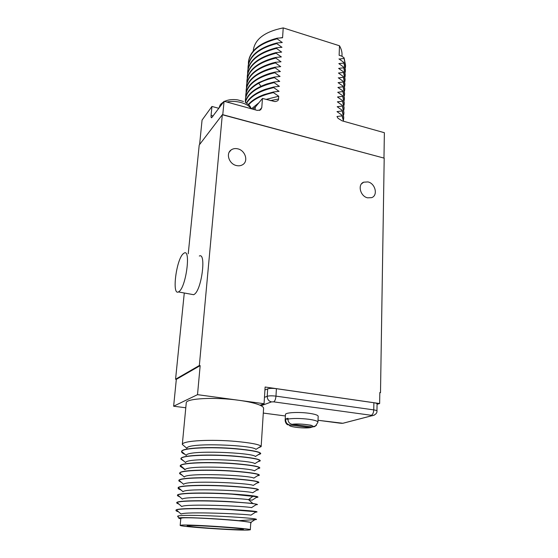 <?xml version="1.0" encoding="UTF-8"?>
<svg xmlns="http://www.w3.org/2000/svg" width="558" height="558" viewBox="0 0 558 558"><rect width="100%" height="100%" fill="white"/><g stroke="black" fill="none" stroke-linecap="round" stroke-linejoin="round"><path stroke-width="0.84" d="M377.069 404.257L379.642 403.539L265.12 387.022L264.06 403.72L238.894 400.295C214.781 396.843 185.786 398.433 186.253 402.848L186.246 402.974M340.122 423.187L318.018 420.279L342.849 423.271L371.921 415.703C371.105 416.108 377.403 414.929 376.957 411.002L377.075 403.894C377.02 403.441 375.959 403.057 373.888 402.743L276.405 388.689C272.534 388.215 269.626 388.277 267.68 388.863L264.931 389.986M261.165 446.54L263.585 408.442C263.697 407.417 262.511 406.343 260.028 405.213C255.62 403.288 248.575 401.648 238.894 400.295L197.511 394.659L173.629 406.21L185.786 407.779M379.642 403.539L379.817 392.532L380.5 392.637L384.197 158.158L222.314 114.739L199.213 145.031L188.234 253.813M184.279 292.999L175.568 379.245L176.328 379.349L173.629 406.21M186.253 402.848L182.313 444.426C182.543 440.555 211.67 439.195 235.846 441.413C250.73 442.829 259.121 444.419 261.011 446.184L261.158 446.609L258.368 447.844M258.438 454.575L260.398 453.94L259.979 453.598M260.712 453.64L260.719 453.542C260.258 451.806 251.791 450.173 235.316 448.639C210.624 446.463 181.043 447.781 181.601 451.568L181.587 451.68M181.601 451.568L181.65 451.513C182.166 447.879 211.217 446.7 235.302 448.813C250.047 450.153 258.452 451.638 260.509 453.263L260.712 453.71L258.068 454.812M259.798 467.974L259.805 467.862C259.324 466.411 250.793 464.981 234.207 463.572C209.348 461.578 179.62 462.589 180.22 465.979L180.534 465.609C182.71 462.61 210.973 461.905 234.193 463.754C248.68 464.947 257.112 466.223 259.484 467.583L259.798 468.029L257.461 468.866M260.258 460.789L260.265 460.678C259.791 459.088 251.288 457.553 234.765 456.081C209.989 453.996 180.332 455.161 180.911 458.753L181.001 458.641C181.831 455.244 210.785 454.254 234.751 456.263C249.377 457.525 257.796 458.906 260.007 460.399L260.251 460.852L257.782 461.815M180.534 465.609L185.137 469.578C188.151 464.842 251.365 467.792 254.336 470.868L259.484 467.576M181.001 458.641L185.591 462.582C186.323 457.204 252.244 460.155 254.866 463.663L260.007 460.399M181.65 451.513L186.233 455.433C186.511 449.643 253.192 452.643 255.39 456.507L260.509 453.263M182.313 444.426L186.881 448.325C186.742 442.124 254.197 445.186 255.906 449.399L261.011 446.184M180.639 466.083L180.248 466.321L183.219 468.301M181.05 489.987C179.006 489.31 178.023 488.675 178.107 488.09L178.393 487.678C180.367 485.223 208.95 484.902 232.512 486.499C246.601 487.483 255.062 488.452 257.88 489.422L258.41 489.826L256.506 490.308M258.877 482.475L258.884 482.342C258.382 481.184 249.782 479.964 233.091 478.687C208.064 476.881 178.183 477.571 178.825 480.564L179.041 480.34C180.743 477.655 209.417 477.174 233.077 478.869C247.292 479.922 255.745 480.996 258.417 482.091L258.877 482.517L256.826 483.116M259.337 475.207L259.351 475.081C258.856 473.777 250.291 472.452 233.649 471.105C210.352 469.341 182.02 469.92 179.85 472.738L179.697 473.058C181.106 470.136 209.878 469.487 233.635 471.287C247.996 472.41 256.443 473.589 258.961 474.809L259.337 475.256L257.154 475.967M257.942 497.143L257.956 496.997C257.426 496.132 248.763 495.127 231.954 493.99C206.76 492.372 176.726 492.735 177.416 495.309L177.751 495.058L182.375 499.103C184.649 496.16 234.555 497.666 248.526 499.626L252.118 500.191L257.315 496.801L257.942 497.178L256.164 497.555M178.393 487.678L183.017 491.703C185.389 487.894 248.261 490.615 252.69 492.784L257.88 489.422M179.048 480.34L183.659 484.344C185.64 480.159 249.231 482.928 253.241 485.432L258.417 482.091M179.697 473.058L184.3 477.041C185.877 472.466 250.256 475.297 253.799 478.129L258.961 474.809M177.751 495.058C180.011 492.84 208.49 492.679 231.947 494.172L257.322 496.808M258.41 489.785L258.424 489.652C257.908 488.634 249.273 487.525 232.526 486.318C207.416 484.602 177.458 485.132 178.128 487.915L178.121 487.999M178.783 488.02L178.246 488.355L180.708 489.694M179.418 480.661L178.916 480.975L181.559 482.517M256.82 490.105L257.733 489.966L257.433 489.715M256.471 497.359L256.924 497.059M178.148 495.413L177.583 495.769L179.878 496.92M257.475 504.544L252.753 503.428L231.389 501.712C206.104 500.184 175.986 500.387 176.705 502.751L176.698 502.821M180.032 473.344L179.578 473.63L182.396 475.388M257.154 482.907L258.277 482.698L257.929 482.405M181.831 451.666L181.594 451.806C181.706 452.601 182.808 453.424 184.893 454.282M258.138 461.585L259.875 461.082L259.463 460.741M181.245 458.85L180.918 459.046L184.07 461.278M257.81 468.65L259.351 468.253L258.954 467.918M257.496 475.751L258.821 475.458L258.445 475.144M175.986 510.298L175.993 510.235C175.247 508.087 205.442 508.052 230.81 509.475C247.731 510.479 256.464 511.261 257.008 511.825L230.796 509.663C207.555 508.373 179.285 508.233 176.461 509.991L175.972 510.417C175.91 510.828 176.753 511.288 178.511 511.791M255.878 519.561L256.527 519.442M257.001 512L255.473 512.181M176.705 502.751L177.102 502.5C179.648 500.505 208.029 500.505 231.375 501.893C245.192 502.737 253.653 503.518 256.757 504.237L257.475 504.565L255.829 504.844M176.461 509.991L181.099 514.064C184.684 511.393 245.227 513.946 250.954 515.153L256.171 511.721M177.102 502.5L181.734 506.559C184.928 503.518 246.252 506.127 251.546 507.64L256.757 504.237M250.751 523.013L251.163 522.86L250.891 522.365L238.796 520.677L256.52 519.484M178.204 511.519L176.272 510.703L176.851 510.333M178.462 517.113L177.786 516.847L177.702 516.164C180.541 513.709 251.986 517.454 256.157 519.17M238.796 520.677C217.857 518.563 181.678 516.924 179.118 517.922C178.253 518.131 178.811 518.424 180.785 518.794M180.834 518.256L180.171 525.35L181.775 525.092C191.478 524.36 253.276 528.628 250.305 529.793L250.772 522.727C253.757 521.256 192.14 516.889 182.438 517.922L180.834 518.284M177.507 502.856L176.928 503.218L179.041 504.195M180.171 525.35C178.595 526.599 235.56 530.553 247.836 530.086L250.305 529.793M188.499 525.601L187.153 525.81C185.772 526.801 231.814 530.002 241.468 529.605L243.379 529.375C245.653 528.433 196.507 525.036 188.499 525.601M260.028 405.213L264.06 403.72M197.511 394.659L200.162 365.636L199.346 365.511L222.314 114.739M367.61 197.832L371.635 197.644C378.226 195.516 375.374 183.429 367.973 181.922L363.683 182.18C357.308 184.454 360.266 196.395 367.61 197.832M236.432 165.545C238.824 166.096 240.937 165.782 242.772 164.617C248.645 161.136 245.241 150.402 237.82 148.846C235.26 148.24 233.028 148.616 231.117 149.963C225.585 153.603 229.129 164.073 236.432 165.545M176.328 379.349L200.162 365.636M175.568 379.245L199.346 365.511M191.861 294.38L193.682 294.708L194.54 294.171C201.85 289.065 206.369 252.111 199.311 256.031M199.604 144.522L202.066 120.082L211.942 106.445L211.077 115.415L213.163 115.973M222.747 114.857L224.086 101.277L211.635 117.773C211.126 117.836 210.945 117.047 211.077 115.415M222.858 114.718L383.827 158.06M383.974 157.942L384.371 132.713L342.075 120.828L338.029 118.296L336.976 116.517L342.005 115.841L342.026 115.206L336.983 111.614L342.18 110.93L342.2 110.303L337.171 106.711L342.354 106.048L342.375 105.427L337.36 101.828L342.528 101.186L342.549 100.566L337.702 97.204M379.81 392.846L380.5 392.637M270.218 100.628L278.54 99.017L278.721 96.234L273.413 92.621L273.455 91.979L279.042 91.352L273.755 87.613L273.804 86.971L279.37 86.364L274.097 82.633L274.138 81.991L279.697 81.405L274.438 77.667L274.48 77.032L280.025 76.46L274.773 72.728L274.822 72.101L280.346 71.55L275.115 67.811L275.157 67.183L280.667 66.653L275.45 62.921L275.492 62.294L280.988 61.785L275.778 58.053L275.826 57.432L281.309 56.937L276.112 53.205L276.154 52.585L281.63 52.11L276.44 48.379L276.482 47.765L281.943 47.304L276.768 43.58L276.817 42.966L282.257 42.52L277.096 38.795L277.138 38.188L282.571 37.763L283.22 27.9L339.494 45.777C341.329 48.916 342.173 52.075 342.012 55.263L341.97 56.302M345.583 65.356L344.077 57.816L341.656 56.079L339.131 55.291L339.494 45.777M344.077 57.816L344.056 58.409L339.125 59.106M345.423 69.966L343.909 62.482L338.992 58.89M343.909 62.482L343.888 63.075L338.818 63.577L343.742 67.162L343.721 67.769L338.629 68.404L343.575 71.87L343.554 72.477L338.455 73.014L343.407 76.599L343.386 77.206L338.42 77.98M344.767 88.673L343.24 81.349L338.274 77.757M343.24 81.349L343.212 81.963L338.085 82.654L343.065 86.12L343.044 86.734L337.904 87.446L342.898 90.912L342.87 91.533L337.723 92.258L342.724 95.732L342.703 96.346L337.541 96.973M224.086 101.277L257.329 110.407L260.642 109.863L261.786 107.61L262.462 98.452L274.948 101.584C277.396 101.228 278.588 100.377 278.54 99.017M282.446 37.553L279.928 37.951M282.578 37.644L281.567 37.832M277.138 38.188C259.637 42.889 250.089 50.701 248.484 61.624L248.443 62.168M277.096 38.795C259.589 43.496 250.04 51.301 248.443 62.217L248.38 64.484M281.204 42.596L282.264 42.401M276.817 42.966C259.275 47.632 249.705 55.382 248.115 66.235L248.066 66.772L248.115 66.235M276.768 43.58C259.226 48.239 249.656 55.988 248.066 66.827L248.003 69.101M281.95 47.179L280.834 47.388M276.482 47.765C258.905 52.389 249.321 60.09 247.738 70.859L247.689 71.403L247.738 70.859M276.44 48.379C258.863 53.003 249.273 60.689 247.689 71.452L247.626 73.74M281.637 51.985L280.465 52.194M276.154 52.585L275.582 52.717C258.305 57.355 248.903 64.951 247.354 75.511L247.313 76.048L247.361 75.511M276.112 53.205C258.494 57.788 248.889 65.419 247.306 76.104L247.257 78.399M281.316 56.811L280.081 57.028M275.826 57.432L273.957 57.879C257.419 62.58 248.429 70.015 246.978 80.178L246.936 80.722L246.978 80.178M275.778 58.053C258.124 62.594 248.505 70.168 246.929 80.777L246.873 83.079M279.691 61.889L280.995 61.659M275.492 62.294L272.402 63.054C256.561 67.811 247.961 75.079 246.594 84.865L246.594 84.872M275.45 62.921C257.754 67.42 248.122 74.939 246.545 85.472L246.496 87.78M280.674 66.528L279.293 66.772M275.157 67.183L270.909 68.257C255.731 73.035 247.501 80.143 246.211 89.58L246.169 90.117M275.115 67.811C257.377 72.275 247.731 79.731 246.162 90.187L246.12 92.502M280.353 71.424L278.888 71.675M274.822 72.101L269.479 73.475C254.922 78.266 247.041 85.214 245.827 94.309L245.785 94.853L245.827 94.309M274.773 72.728C257.008 77.15 247.34 84.544 245.778 94.916L245.736 97.245M278.47 76.606L280.032 76.334M274.48 77.032L268.105 78.713L258.766 82.619C250.584 87.229 246.141 92.705 245.443 99.052L245.394 99.603L245.443 99.052M274.438 77.667C268.426 78.971 263.188 80.826 258.717 83.247C250.535 87.85 246.092 93.326 245.394 99.666L245.353 102.009M278.037 81.559L279.704 81.273M274.138 81.991L266.752 83.979C254.239 88.394 247.082 94.525 245.276 102.365M274.097 82.633C257.636 86.539 248.059 93.13 245.353 102.407M279.377 86.239L277.584 86.546M273.804 86.971L265.455 89.259C255.899 92.677 249.552 97.266 246.399 103.028M273.755 87.613C260.07 90.703 251.023 95.885 246.615 103.167M279.049 91.226L277.117 91.547M273.455 91.979L264.192 94.56C257.126 97.141 251.846 100.454 248.352 104.499M273.413 92.621C262.058 95.083 253.799 99.129 248.631 104.758M251.484 108.803L258.968 102.679M265.971 99.436L278.721 96.234M252.844 109.18L255.299 107.122L262.462 98.452M211.942 106.445L218.855 108.315M243.469 101.472L237.792 99.91C233.649 99.289 229.91 99.512 226.583 100.566L224.469 101.382M343.575 121.246L342.005 115.841M343.623 121.26L342.026 115.206M343.505 119.726L343.756 117.843L342.18 110.93M343.77 117.278L342.2 110.303M343.679 114.892L343.923 113.016L342.354 106.048M343.937 112.458L342.375 105.427M343.854 110.079L344.091 108.217L342.528 101.186M344.105 107.659L342.549 100.566M344.021 105.288L344.258 103.432L342.703 96.346M344.272 102.881L342.724 95.732M344.195 100.517L344.419 98.675L342.87 91.533M344.439 98.124L342.898 90.912M344.363 95.767L344.586 93.939L343.044 86.734M344.607 93.388L343.065 86.12M344.537 91.038L344.753 89.217L343.212 81.963M344.704 86.33L344.914 84.523L343.386 77.206M344.935 83.986L343.407 76.599M344.872 81.649L345.081 79.85L343.554 72.477M345.102 79.25L343.575 71.87M345.039 76.983L345.242 75.197L343.721 67.769M345.262 74.598L343.742 67.162M345.2 72.338L345.402 70.559L343.888 63.075M345.367 67.713L345.562 65.949L344.056 58.409M253.339 50.318L253.374 49.843C255.132 38.914 265.085 31.597 283.22 27.9M179.251 291.388C186.219 286.17 190.955 248.987 184.238 253.018L183.122 253.82C176.237 259.895 171.738 295.607 178.427 291.939L179.251 291.388M285.703 418.981L288.005 418.27L287.963 419.051C293.452 418.214 300.344 418.277 308.63 419.246C314.67 420.097 317.767 421.081 317.934 422.19L318.179 416.296C318.011 415.145 314.921 414.134 308.902 413.262C298.663 411.804 285.194 412.536 285.466 414.468L285.145 420.348L285.703 418.981L287.956 419.274M287.963 419.051C288.04 421.89 289.393 423.641 292.015 424.31L312.822 426.975L316.358 425.482M313.603 426.514L310.394 427.63L289.581 424.973C287.035 424.261 285.724 422.525 285.661 419.762M252.753 503.428L248.526 499.626L253.241 496.048M260.97 86.246L258.717 83.247L258.766 82.619M253.234 108.922L254.985 107.478M259.372 110.47L261.786 107.61M255.299 107.122L255.097 109.8M220.187 104.848L218.931 108.21L219.88 105.887L222.133 103.9M226.897 102.051C235.546 99.868 248.233 103.411 250.87 108.636M373.888 402.743L373.755 409.886L275.973 396.138C272.088 395.678 269.165 395.727 267.212 396.285L264.464 397.352M376.957 411.002C376.901 410.562 375.834 410.193 373.755 409.886C373.553 412.822 372.73 414.629 371.272 415.291L273.685 401.858C274.906 401.111 275.666 399.207 275.973 396.138L276.405 388.689M267.68 388.863L267.212 396.285C267.303 399.333 268.733 401.202 271.495 401.886L261.081 405.722M263.292 413.066L285.389 415.975L263.292 413.073M273.685 401.858L271.495 401.886M371.872 415.696L371.272 415.291M342.849 423.271L345.297 422.65M340.819 423.278L342.898 423.271L374.341 415.11M285.145 420.397L285.145 420.348C285.605 424.415 288.249 425.008 287.712 424.771L289.581 424.973M312.822 426.975C316.002 425.335 299.074 423.145 292.064 424.317M289.741 424.994C287.056 426.668 303.413 428.732 310.394 427.63M180.346 465.825L184.879 469.731M250.891 522.365L254.678 519.861M255.717 519.714L256.255 519.212M179.118 517.922L177.702 516.164M248.491 61.624L248.443 62.161M246.211 89.58L246.169 90.138M220.682 104.193L223.723 101.765M251.239 108.74C249.991 106.006 250.221 105.755 245.59 102.546M253.283 50.994L253.374 49.843M193.682 294.708L178.427 291.939M361.472 183.875L363.683 182.18M229.185 152.222L231.117 149.963M317.934 422.19C313.247 430.267 314.559 425.098 309.223 425.008C303.071 423.989 297.337 423.759 292.015 424.31"/></g></svg>
